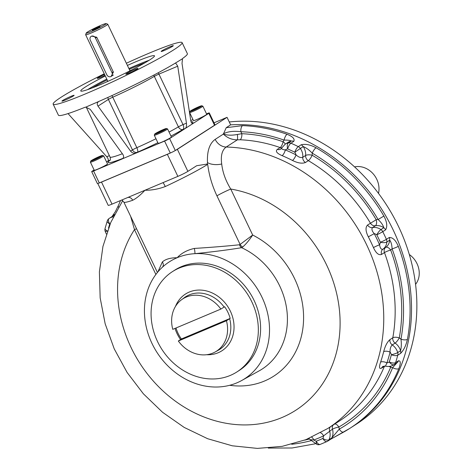 <?xml version="1.0" encoding="UTF-8"?>
<svg xmlns="http://www.w3.org/2000/svg" width="472" height="472" viewBox="0 0 472 472"><rect width="100%" height="100%" fill="white"/><g stroke="black" fill="none" stroke-linecap="round" stroke-linejoin="round"><path stroke-width="0.71" d="M95.486 38.049A3.269 2.791 -122.8 0 0 91.137 36.391A3.269 2.791 -122.8 0 0 90.323 40.226L106.796 74.759A3.269 2.791 -122.8 0 0 111.144 76.417A3.269 2.791 -122.8 0 0 111.958 72.582L95.486 38.049L96.754 37.235L91.733 36.114M178.339 341.02A31.111 26.579 -122.8 0 0 215.138 351.988A31.111 26.579 -122.8 0 0 226.442 320.742L178.339 341.02L181.395 338.979A31.53 26.939 57.2 0 1 176.021 327.987M220.878 309.077L172.776 329.356A31.111 26.579 -122.8 0 1 181.513 299.767A31.111 26.579 -122.8 0 1 220.878 309.077L224.613 306.747A31.53 26.939 57.2 0 1 230.177 318.411L226.442 320.742M179.118 268.108A59.625 50.946 -122.8 0 0 172.427 271.636A59.625 50.946 -122.8 0 0 159.601 345.557A59.625 50.946 -122.8 0 0 230.301 375.423A59.625 50.946 -122.8 0 0 236.985 371.895A59.625 50.946 -122.8 0 0 249.818 297.974A59.625 50.946 -122.8 0 0 179.118 268.108M236.985 371.895L239.251 370.437A59.625 50.946 -122.8 0 0 249.806 292.728A59.625 50.946 -122.8 0 0 174.693 270.179L172.427 271.636M181.395 338.979L230.177 318.411M96.666 158.68L92.943 160.25L92.86 159.884L100.235 156.38L100.312 156.745L96.666 158.68M96.819 158.598L96.506 157.955M93.019 160.214L92.86 159.884M90.783 161.046L90.4 162.126A7.345 0.566 -25.5 0 0 90.394 162.179A7.345 0.566 -25.5 0 0 95.491 160.35A7.345 0.566 -25.5 0 0 102.837 156.562A7.345 0.566 -25.5 0 0 103.663 155.848A7.345 0.566 -25.5 0 0 103.622 155.819L102.542 155.441A6.531 0.501 -25.5 0 0 97.822 157.188A6.531 0.501 -25.5 0 0 91.515 160.456A6.531 0.501 -25.5 0 0 90.783 161.046A6.531 0.501 -25.5 0 0 96.896 158.734A6.531 0.501 -25.5 0 0 102.542 155.441M90.394 162.179L94.252 170.256A7.345 0.566 -25.5 0 0 99.344 168.433A7.345 0.566 -25.5 0 0 106.696 164.645A7.345 0.566 -25.5 0 0 107.516 163.931L103.663 155.848M164.781 129.352L158.468 132.703L156.267 133.399L158.327 132.071L164.781 129.352M162.846 130.596L162.586 130.048M158.598 132.638L158.327 132.071M154.68 134.113L154.297 135.193A7.345 0.566 -25.5 0 0 154.297 135.24A7.345 0.566 -25.5 0 0 157.719 134.148A7.345 0.566 -25.5 0 0 164.403 130.962A7.345 0.566 -25.5 0 0 167.56 128.915A7.345 0.566 -25.5 0 0 167.519 128.885L166.439 128.508A6.531 0.501 -25.5 0 0 160.362 130.891A6.531 0.501 -25.5 0 0 154.68 134.113A6.531 0.501 -25.5 0 0 157.725 133.181A6.531 0.501 -25.5 0 0 163.861 130.254A6.531 0.501 -25.5 0 0 166.439 128.508M154.297 135.24L158.149 143.323A7.345 0.566 -25.5 0 0 165.023 140.668A7.345 0.566 -25.5 0 0 171.413 136.998L167.56 128.915M195.892 108.212L199.621 106.637L199.697 107.002L192.328 110.507L192.246 110.141L195.892 108.212L196.199 108.855M192.405 110.472L192.246 110.141M189.986 111.38L189.602 112.46A7.345 0.566 -25.5 0 0 189.602 112.507A7.345 0.566 -25.5 0 0 194.694 110.684A7.345 0.566 -25.5 0 0 202.04 106.896A7.345 0.566 -25.5 0 0 202.866 106.182A7.345 0.566 -25.5 0 0 202.824 106.153L201.745 105.769A6.531 0.501 -25.5 0 0 195.668 108.159A6.531 0.501 -25.5 0 0 189.986 111.38A6.531 0.501 -25.5 0 0 194.293 109.899A6.531 0.501 -25.5 0 0 201.048 106.436A6.531 0.501 -25.5 0 0 201.745 105.769M189.602 112.507L193.455 120.59A7.345 0.566 -25.5 0 0 200.329 117.935A7.345 0.566 -25.5 0 0 206.718 114.265L202.866 106.182M229.262 121.971A168.197 143.718 -122.8 0 1 374.969 188.824A168.197 143.718 -122.8 0 1 410.64 349.976A168.197 143.718 -122.8 0 1 356.625 423.992L351.274 427.437A168.197 143.718 -122.8 0 0 405.295 353.422A168.197 143.718 -122.8 0 0 230.637 124.85L227.044 117.327L214.017 122.82M415.561 284.356A20.414 17.44 -122.8 0 0 409.307 254.52M378.497 193.396A20.414 17.44 -122.8 0 0 372.974 173.613A20.414 17.44 -122.8 0 0 354.578 166.893M242.685 247.021L241.611 247.688C228.95 249.794 213.385 251.794 194.924 253.67A4.897 0.478 80.2 0 0 194.381 248.431C211.887 247.322 226.914 246.101 239.457 244.762L240.118 244.431A4.897 3.581 -127 0 0 242.685 247.021C246.154 243.918 249.482 239.923 252.679 235.032L230.743 189.042A12.248 0.938 -25.5 0 0 216.931 195.827C212.099 185.531 209.025 175.047 207.704 164.356A49.808 3.823 154.5 0 1 165.277 186.54A4.897 0.56 65 0 0 162.911 182.676M216.931 195.827L240.118 244.431L252.679 235.032A83.107 71.012 -122.8 0 1 302.676 329.757A83.107 71.012 -122.8 0 1 229.681 385.294M239.457 244.762A4.897 3.564 -106.5 0 0 241.611 247.688A70.865 60.552 57.2 0 1 286.693 308.965A70.865 60.552 57.2 0 1 259.051 370.921L241.682 380.521A69.531 59.413 57.2 0 1 158.917 355.286A69.531 59.413 57.2 0 1 162.061 267.524A69.531 59.413 57.2 0 1 162.445 267.17A69.531 59.413 57.2 0 1 177.13 257.736A69.531 59.413 57.2 0 1 194.924 253.67A69.531 59.413 57.2 0 1 264.798 303.909A69.531 59.413 57.2 0 1 241.682 380.521M194.381 248.431C187.266 249.995 181.513 253.098 177.13 257.736C170.522 257.73 165.595 259.128 162.356 261.93A4.897 3.959 -135.4 0 1 162.356 267.246M157.908 271.901L162.356 261.93M381.6 254.414L384.456 252.579A4.897 0.637 159.7 0 1 390.668 250.036A4.897 2.543 -125.4 0 0 385.736 247.387L382.886 249.228A12.248 10.467 -122.8 0 0 386.875 241.994A4.897 4.183 -122.8 0 0 386.415 239.339A4.897 0.443 -24.2 0 1 380.349 242.242A163.3 139.529 -122.8 0 0 376.798 234.79A7.345 6.278 -122.8 0 0 374.249 233.646C371.942 231.062 371.375 229.032 372.555 227.569A4.897 4.183 57.2 0 1 367.582 225.02C365.298 227.303 365.546 231.239 368.319 236.826L374.249 233.646A161.259 137.789 -122.8 0 1 379.565 244.785A4.897 0.472 -23.6 0 0 373.47 247.623C376.025 253.216 378.733 255.482 381.6 254.414A4.897 4.183 57.2 0 1 382.886 249.228C381.199 249.629 380.096 248.154 379.565 244.785A7.345 6.278 -122.8 0 0 380.349 242.242A4.897 1.729 5.6 0 0 386.875 241.994L389.724 240.159A4.897 4.183 -122.8 0 0 389.27 237.505C392.739 237.345 395.748 240.272 398.303 246.284A4.897 0.625 -20.6 0 1 392.102 248.85C391.878 244.797 391.087 241.9 389.724 240.159A12.248 10.467 57.2 0 1 385.736 247.387A4.897 4.183 -122.8 0 0 384.456 252.579A156.356 133.6 57.2 0 1 392.81 337.769A4.897 4.183 57.2 0 0 395.123 343.103L392.273 344.938A4.897 4.183 57.2 0 1 389.955 339.604C387.223 341.976 385.134 345.994 383.677 351.664A4.897 1.988 -165.9 0 1 390.084 352.088C389.955 348.79 390.686 346.407 392.273 344.938A12.248 10.467 -122.8 0 1 397.713 352.554L400.569 350.714A4.897 4.183 57.2 0 1 400.628 353.357L397.778 355.192A4.897 4.183 57.2 0 0 397.713 352.554A4.897 0.838 -16.2 0 1 391.382 354.714A163.3 139.529 -122.8 0 1 389.264 361.935A4.897 2.083 17.8 0 0 395.595 362.632A4.897 4.183 -122.8 0 1 394.191 364.585A12.248 10.467 -122.8 0 1 393.854 364.815C391.282 366.402 388.491 366.844 385.488 366.142L386.922 362.879A7.345 6.278 -122.8 0 0 389.264 361.935A4.897 2.543 54.6 0 0 394.191 364.585L397.041 362.75L392.633 367.647A4.897 2.189 22.4 0 0 398.852 368.644A168.197 143.718 57.2 0 1 349.852 428.358L351.274 427.437A168.197 143.718 -122.8 0 0 398.291 241.652A168.197 143.718 -122.8 0 0 230.637 124.85L226.224 127.694L223.386 134.083L215.185 139.37C209.533 143.429 206.966 151.182 207.479 162.61L207.255 164.055L207.704 164.356M226.224 127.694L242.537 125.635A4.897 2.183 -87.8 0 0 240.873 131.712C233.522 130.809 227.657 131.535 223.285 133.877M285.182 144.184L280.746 149.069A4.897 4.183 57.2 0 1 280.746 149.069A4.897 4.183 57.2 0 1 277.3 149.394C275.235 151.27 276.84 153.353 282.12 155.648A4.897 1.593 112.8 0 0 285.353 149.925A161.259 137.789 -122.8 0 1 296.027 154.887A4.897 1.434 -63 0 1 292.475 160.456C297.897 163.141 302.233 163.819 305.478 162.486A4.897 4.183 57.2 0 1 302.776 157.312C300.829 157.996 298.575 157.188 296.027 154.887A7.345 6.278 -122.8 0 0 294.799 152.226A163.3 139.529 -122.8 0 0 287.654 148.91A4.897 2.401 -100.6 0 1 288.451 142.898A12.248 10.467 -122.8 0 0 285.182 144.184L288.038 142.349A12.248 10.467 57.2 0 1 291.301 141.057C290.221 140.343 287.82 140.025 284.103 140.107A4.897 1.711 -70.6 0 1 287.065 134.284C292.723 136.538 294.97 138.898 293.79 141.376L290.941 143.211A4.897 4.183 57.2 0 0 288.451 142.898L291.301 141.057A4.897 4.183 57.2 0 1 293.79 141.376M316.033 147.742C310.328 144.721 305.366 143.736 301.148 144.792A4.897 4.183 -122.8 0 1 303.207 146.585A12.248 10.467 57.2 0 1 305.632 155.477L302.776 157.312A12.248 10.467 -122.8 0 0 300.351 148.426A4.897 4.183 -122.8 0 0 298.298 146.627A4.897 1.463 -63.7 0 0 294.799 152.226L303.207 146.585C306.293 147.807 309.302 150.002 312.228 153.176A4.897 1.304 -59.7 0 1 316.033 147.742A168.197 143.718 57.2 0 1 383.889 216.064C386.993 221.893 387.565 226.483 385.606 229.829L382.751 231.669A4.897 4.183 57.2 0 0 380.951 229.581L383.801 227.74A4.897 4.183 57.2 0 1 385.606 229.829M389.27 237.505L386.415 239.339A168.197 143.718 -122.8 0 0 382.751 231.669A4.897 0.313 -26.7 0 1 376.798 234.79A4.897 1.109 -55.2 0 1 380.951 229.581A12.248 10.467 -122.8 0 0 372.555 227.569L375.411 225.734A12.248 10.467 57.2 0 1 383.801 227.74C383.087 225.126 381.187 222.383 378.101 219.504L383.889 216.064M389.955 339.604L392.81 337.769A4.897 1.876 -169.8 0 1 399.282 337.893A4.897 1.103 124.8 0 1 395.123 343.103A12.248 10.467 57.2 0 1 400.569 350.714C401.424 347.233 401.554 343.398 400.964 339.209A4.897 1.882 10.5 0 0 407.43 339.362C406.073 345.416 403.808 350.082 400.628 353.357M393.854 364.815L396.71 362.974A12.248 10.467 57.2 0 0 397.041 362.75A4.897 4.183 -122.8 0 0 398.451 360.791C400.716 360.602 400.852 363.222 398.852 368.644M320.571 432.794A4.897 2.531 -115.4 0 1 323.58 435.862A7.345 6.278 -122.8 0 1 322.866 438.441A4.897 2.525 65.5 0 0 327.037 441.521L320.228 444.388A4.897 2.507 68.8 0 1 316.317 441.196A4.897 1.87 104.5 0 0 317.231 444.565L310.157 439.662L313.797 439.987A7.345 6.278 -122.8 0 0 316.317 441.196A163.3 139.529 -122.8 0 0 322.866 438.441A4.897 2.289 27.7 0 0 328.925 439.786L331.775 437.945L339.285 429.107A4.897 2.543 60.5 0 0 343.84 431.992L343.84 431.992A4.897 2.543 60.5 0 0 343.905 431.951L330.783 439.149M311.756 437.202A4.897 2.502 69.7 0 1 313.797 439.987A161.259 137.789 -122.8 0 0 323.58 435.862L332.471 429.19A12.248 10.467 57.2 0 1 331.775 437.945A4.897 4.183 57.2 0 1 330.518 439.338A4.897 4.183 57.2 0 1 330.512 439.343L349.852 428.358A168.197 143.718 57.2 0 1 343.905 431.951M118.56 207.149A4.897 2.189 -157.6 0 1 118.283 205.757A4.897 2.189 -157.6 0 1 118.283 205.751L115.345 211.686L111.941 216.677M114.525 214.459L112.401 216.318M334.772 423.986A4.897 2.543 -119.8 0 1 338.808 427.03A17.145 14.65 57.2 0 1 339.285 429.107A163.3 139.529 57.2 0 0 392.633 367.647A17.145 14.65 57.2 0 1 390.674 367.269A161.259 137.789 57.2 0 1 338.808 427.03A4.897 0.838 163.8 0 0 332.471 429.19A4.897 4.183 57.2 0 1 333.226 424.983M398.451 360.791L395.595 362.632A168.197 143.718 -122.8 0 0 397.778 355.192A4.897 2.006 14.8 0 1 391.382 354.714A7.345 6.278 -122.8 0 0 390.084 352.088A161.259 137.789 -122.8 0 1 386.922 362.879A4.897 2.1 18.6 0 0 380.609 362.13C378.886 367.293 379.222 369.275 381.612 368.089A4.897 4.183 57.2 0 1 383.028 366.366A4.897 4.183 57.2 0 1 383.034 366.366L385.488 366.142M301.148 144.792L298.298 146.627A168.197 143.718 -122.8 0 0 290.941 143.211A4.897 1.563 -66.5 0 0 287.654 148.91A7.345 6.278 -122.8 0 0 285.353 149.925C282.191 149.577 281.082 148.822 282.02 147.671M281.772 147.801A4.897 4.183 57.2 0 1 280.156 147.559A4.897 1.717 109.2 0 0 283.094 141.73A17.145 14.65 57.2 0 1 284.103 140.107A163.3 139.529 57.2 0 0 240.873 131.712L241.823 133.7A4.897 2.177 -87.5 0 1 240.13 139.771L237.375 139.836C231.97 139.842 227.303 137.924 223.386 134.083C227.321 135.387 232 135.511 237.41 134.455A4.897 0.619 85.5 0 1 237.375 139.836L226.188 147.034C222.064 150.061 220.572 155.713 221.71 163.99C222.654 172.404 225.663 180.758 230.743 189.042A123.699 105.693 -122.8 0 1 337.94 345.876A123.699 105.693 -122.8 0 1 187.744 409.183A123.699 105.693 -122.8 0 1 134.485 229.616L130.65 216.365M165.277 186.54C158.356 189.101 151.577 190.34 144.939 190.251L112.023 204.128A8.166 0.625 154.5 0 1 108.218 205.35L97.798 183.502M99.037 183.047A8.166 0.625 -25.5 0 0 101.51 182.086L167.348 154.332A8.166 0.625 -25.5 0 0 170.54 152.904M207.255 164.055L196.694 165.713L187.88 171.36A8.166 0.625 154.5 0 1 177.861 176.375L144.939 190.251C140.562 194.983 136.485 198.323 132.703 200.27A49.808 3.823 154.5 0 1 123.847 202.093L121.805 200.004M175.147 150.603A8.166 0.625 -25.5 0 0 177.366 149.317L227.044 117.327M127.658 197.538A4.897 4.024 -109.1 0 1 132.703 200.27M155.878 274.462L134.485 229.616A12.248 0.938 154.5 0 1 136.567 228.772M221.71 163.99A12.248 6.065 -2.9 0 1 207.479 162.61M285.271 144.131A4.897 2.295 27.8 0 0 283.094 141.73A161.259 137.789 57.2 0 0 241.823 133.7L237.41 134.455M111.846 95.633A4.083 1.392 -113.9 0 1 112.755 97.191A4.083 0.313 -25.5 0 0 108.395 99.421L98.005 106.106C96.966 104.56 97.008 103.173 98.117 101.946L99.037 101.356A71.443 5.487 -25.5 0 0 175 63.325L175.702 63.106L177.732 66.192L186.44 123.168C186.735 125.688 186.352 127.452 185.29 128.461L208.83 113.309A4.083 0.313 -25.5 0 0 209.285 112.908A4.083 0.313 -25.5 0 0 207.385 113.522L206.535 113.876M94.105 169.955L92.14 171.218A4.083 0.313 -25.5 0 0 91.686 171.613L97.38 183.555A4.083 0.313 -25.5 0 0 99.279 182.947L170.286 153.017A4.083 0.313 -25.5 0 0 175.295 150.509L214.524 125.245A4.083 0.313 -25.5 0 0 214.984 124.85L209.285 112.908M91.686 171.613A4.083 0.313 -25.5 0 0 93.586 171.006L121.988 159.035C123.817 157.949 124.106 156.403 122.844 154.397L90.258 109.368L85.78 107.144L84.836 107.345A71.443 5.487 -25.5 0 1 58.41 115.174L53.153 104.153A71.443 5.487 -25.5 0 0 120 78.346A71.443 5.487 -25.5 0 0 182.121 42.639A71.443 5.487 -25.5 0 0 126.366 63.242M122.437 158.798L164.586 141.075A4.083 0.313 -25.5 0 0 169.601 138.567L185.29 128.461L182.994 129.434A4.083 2.1 -112.9 0 0 183.024 124.608A4.083 0.313 -25.5 0 0 178.41 126.874A4.083 3.021 -120.4 0 0 182.994 129.434A46.946 3.605 -25.5 0 1 170.964 136.06M62.711 100.471A6.738 0.519 -25.5 0 0 61.956 101.126A6.738 0.519 -25.5 0 0 68.257 98.695A6.738 0.519 -25.5 0 0 74.116 95.326A6.738 0.519 -25.5 0 0 69.449 97.002A6.738 0.519 -25.5 0 0 62.711 100.471M104.536 74.369A6.738 0.519 -25.5 0 0 98.017 77.738A6.738 0.519 -25.5 0 0 97.261 78.393A6.738 0.519 -25.5 0 0 104.967 75.278M172.563 46.315A6.738 0.519 -25.5 0 0 173.318 45.66A6.738 0.519 -25.5 0 0 168.651 47.336A6.738 0.519 -25.5 0 0 161.914 50.805A6.738 0.519 -25.5 0 0 161.158 51.46A6.738 0.519 -25.5 0 0 165.831 49.784A6.738 0.519 -25.5 0 0 172.563 46.315M128.992 73.189A6.738 0.519 -25.5 0 0 135.122 70.275A6.738 0.519 -25.5 0 0 138.013 68.393A6.738 0.519 -25.5 0 0 133.346 70.068A6.738 0.519 -25.5 0 0 126.608 73.538A6.738 0.519 -25.5 0 0 125.853 74.192A6.738 0.519 -25.5 0 0 128.992 73.189M127.405 65.425A40.822 3.133 154.5 0 1 154.486 55.82A40.822 3.133 154.5 0 1 136.951 67.207A40.822 3.133 154.5 0 1 99.804 84.877A40.822 3.133 154.5 0 1 80.789 90.972A40.822 3.133 154.5 0 1 105.297 75.968M104.259 73.791A71.443 5.487 -25.5 0 0 61.159 97.203A71.443 5.487 -25.5 0 0 53.153 104.153M175 63.325L182.517 58.717L182.015 63.431L190.718 120.413C191.178 122.826 191.986 123.829 193.137 123.41L192.977 123.499M182.517 58.717L182.847 58.274A71.443 5.487 -25.5 0 0 187.378 53.66L182.121 42.639M155.966 138.744A42.864 3.292 -25.5 0 1 136.839 147.689A4.083 1.392 -113.9 0 1 137.458 152.232L136.19 153.046C134.018 153.654 132.154 153.017 130.591 151.134L98.005 106.106M85.78 107.144L99.037 101.356M68.039 113.593L106.749 156.763C108.371 158.722 108.737 160.173 107.834 161.111L106.56 161.931M192.977 119.593L190.741 120.537M92.736 29.836A4.348 0.336 -25.5 0 0 92.27 30.279A4.348 0.336 -25.5 0 0 96.317 28.692A4.348 0.336 -25.5 0 0 100.093 26.55A4.348 0.336 -25.5 0 0 97.232 27.535A4.348 0.336 -25.5 0 0 92.736 29.836M87.456 32.061A11.021 0.844 -25.5 0 0 86.223 33.064A11.021 0.844 -25.5 0 0 96.536 29.152A11.021 0.844 -25.5 0 0 106.064 23.6A11.021 0.844 -25.5 0 0 98.105 26.556A11.021 0.844 -25.5 0 0 87.456 32.061M129.906 70.664A20.414 1.569 154.5 0 1 131.676 69.956M106.135 82.14A20.414 1.569 154.5 0 1 107.799 81.208M86.223 33.064L85.644 34.686A12.248 0.938 -25.5 0 0 85.644 34.763A12.248 0.938 -25.5 0 0 91.35 32.94A12.248 0.938 -25.5 0 0 102.489 27.636A12.248 0.938 -25.5 0 0 107.752 24.219A12.248 0.938 -25.5 0 0 107.687 24.172L106.064 23.6M96.754 37.235L113.398 72.139L111.062 76.47M111.958 72.582L113.227 71.768M229.657 318.718A31.353 26.786 57.2 0 1 218.282 350.253L215.138 351.988M175.495 306.393A33.713 28.81 57.2 0 1 189.248 292.062A33.713 28.81 57.2 0 1 232.785 317.685A33.713 28.81 57.2 0 1 206.612 354.72M180.558 339.557A33.713 28.81 57.2 0 1 175.023 328.412M181.513 299.767L184.393 297.625A31.353 26.786 57.2 0 1 224.094 307.054M242.537 125.635A168.197 143.718 57.2 0 1 287.065 134.284M305.478 162.486L308.328 160.651A156.356 133.6 57.2 0 1 370.431 223.179A4.897 4.183 57.2 0 0 375.411 225.734A4.897 2.401 79.5 0 0 376.208 219.722A161.259 137.789 57.2 0 0 312.157 155.229A4.897 1.729 -174.5 0 0 305.632 155.477A4.897 4.183 -122.8 0 0 308.328 160.651A4.897 1.292 120.5 0 0 312.157 155.229A17.145 14.65 57.2 0 0 312.228 153.176A163.3 139.529 57.2 0 1 378.101 219.504A17.145 14.65 57.2 0 0 376.208 219.722L367.582 225.02M398.303 246.284A168.197 143.718 57.2 0 1 407.43 339.362M392.102 248.85A163.3 139.529 57.2 0 1 400.964 339.209A17.145 14.65 57.2 0 0 399.282 337.893A161.259 137.789 57.2 0 0 390.668 250.036A17.145 14.65 57.2 0 0 392.102 248.85M330.37 426.818A4.897 4.183 57.2 0 0 329.621 431.024A12.248 10.467 -122.8 0 1 328.925 439.786A4.897 4.183 57.2 0 1 327.656 441.178A4.897 4.183 57.2 0 1 327.202 441.426A4.897 2.525 65.5 0 1 327.037 441.521A4.897 4.897 0 0 0 327.656 441.178L330.512 439.343M310.977 440.683A163.3 139.529 57.2 0 1 291.696 444.27M107.368 231.162A4.897 0.838 163.8 0 1 105.097 231.097L106.377 234.077M107.421 230.997A4.897 2.006 -165.2 0 1 105.067 228.477A4.897 4.897 0 0 0 105.097 231.097M110.3 223.563A7.345 6.278 -122.8 0 0 109.775 223.887A163.3 139.529 -122.8 0 0 108.519 228.011M113.327 216.872A12.248 10.467 -122.8 0 0 109.463 218.253L109.079 218.512A4.897 2.543 -125.4 0 0 109.775 223.887A4.897 2.083 -162.2 0 1 107.25 221.008L105.067 228.477M107.25 221.008A4.897 4.897 0 0 1 109.079 218.512A4.897 2.543 -125.4 0 1 109.132 218.483A12.248 10.467 -122.8 0 1 109.463 218.253L112.318 216.418A12.248 10.467 57.2 0 1 113.959 215.586M309.549 438.972A161.259 137.789 57.2 0 1 304.658 440.146M384.568 366.024A4.897 4.183 -122.8 0 0 384.462 366.248A4.897 2.195 -157.4 0 1 384.91 366.042M388.904 366.443A4.897 2.195 -157.4 0 1 390.674 367.269A4.897 1.87 -75.5 0 0 390.716 366.16M381.612 368.089L384.462 366.248A156.356 133.6 57.2 0 1 339.161 421.16L327.751 428.505A156.356 133.6 -122.8 0 0 373.553 261.329A156.356 133.6 -122.8 0 0 226.188 147.034A12.248 10.467 57.2 0 1 215.185 139.37M380.609 362.13A156.356 133.6 -122.8 0 0 383.677 351.664M373.47 247.623A156.356 133.6 -122.8 0 0 368.319 236.826M292.475 160.456A156.356 133.6 -122.8 0 0 282.12 155.648M240.13 139.771A156.356 133.6 57.2 0 1 280.156 147.559L277.3 149.394M112.023 204.128L101.51 182.086M187.88 171.36L177.366 149.317M177.861 176.375L167.348 154.332M92.129 87.981A40.008 3.074 154.5 0 1 107.168 79.886M129.275 69.343A40.008 3.074 154.5 0 1 145.028 62.746M87.656 89.615A40.822 3.133 154.5 0 1 106.784 79.09M128.897 68.546A40.822 3.133 154.5 0 1 149.111 60.298M208.83 113.309L214.524 125.245M93.586 171.006L99.279 182.947M164.586 141.075L170.286 153.017M169.601 138.567L175.295 150.509M177.732 66.192L158.934 74.116L183.024 124.608L186.44 123.168M169.059 132.066A42.864 3.292 -25.5 0 0 178.41 126.874L154.326 76.375A4.083 0.313 -25.5 0 1 158.934 74.116A4.083 2.1 67.1 0 0 158.144 72.812M153.901 75.06A4.083 3.021 -120.4 0 0 154.326 76.375A42.864 3.292 -25.5 0 1 112.755 97.191L136.839 147.689A4.083 0.313 -25.5 0 0 132.479 149.913A4.083 3.487 -122.8 0 0 137.458 152.232A46.946 3.605 -25.5 0 0 157.855 142.703M107.946 97.403A4.083 3.487 57.2 0 0 108.395 99.421L132.479 149.913L130.591 151.134M192.057 123.363A46.946 3.605 -25.5 0 0 191.089 121.882M109.817 160.604L109.817 160.604C110.477 160.085 110.554 158.893 110.041 157.04A42.864 3.292 -25.5 0 0 122.372 153.742M110.07 160.191A46.946 3.605 -25.5 0 0 122.997 158.321M193.137 123.41L192.806 123.552M122.826 158.492L121.988 159.035M107.834 161.111L110.082 160.161M109.38 155.654L106.749 156.763M111.144 76.417L113.374 74.983M317.231 444.565A4.897 4.897 0 0 0 320.228 444.388M268.273 448.081L292.133 447.987L315.172 443.822M120.555 200.529L118.283 205.751M310.157 439.656L308.883 438.458M122.714 200.612L110.767 222.459L102.937 246.461L99.391 271.854L100.164 297.891L105.173 323.816L114.254 348.914L127.11 372.461L143.37 393.796L162.586 412.304L184.21 427.431L207.662 438.724L232.289 445.804L257.382 448.4L282.185 446.353L305.909 439.668L327.751 428.505M157.418 272.486L123.847 202.093M110.041 157.04L86.24 107.138M85.644 34.763L107.87 81.367M107.752 24.219L129.977 70.824"/></g></svg>
